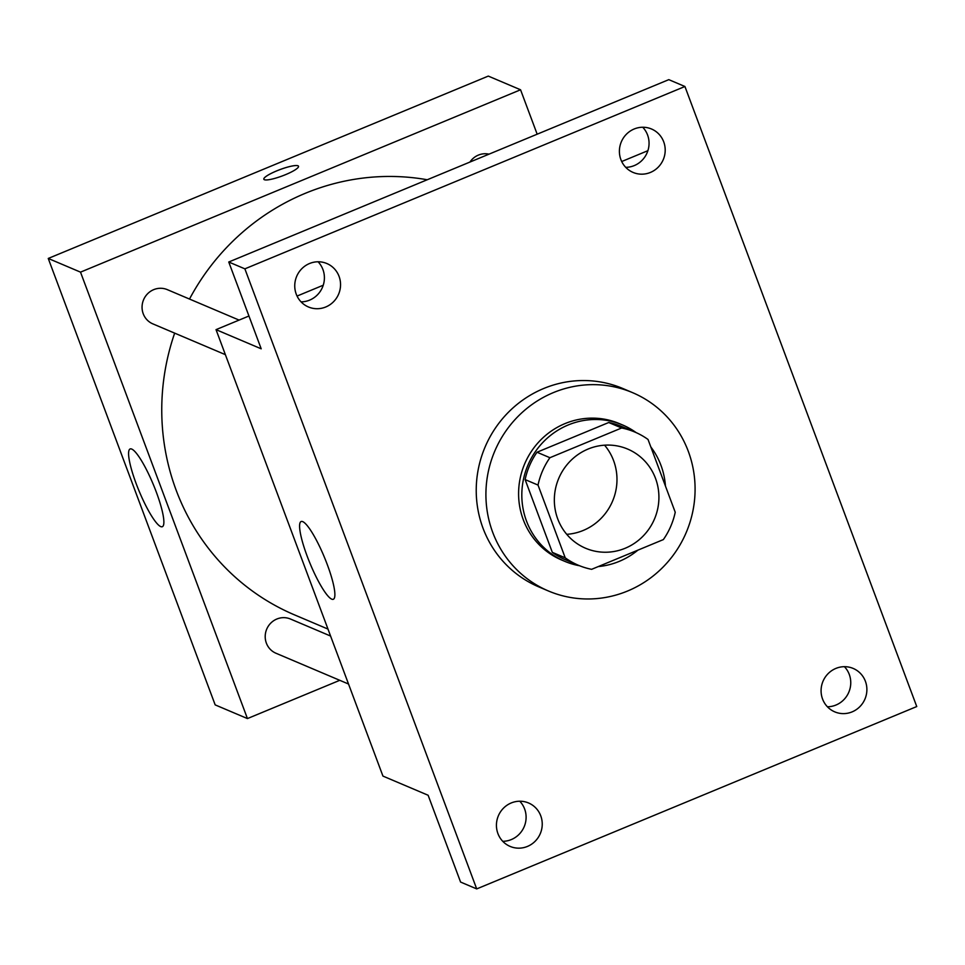 <?xml version="1.0" encoding="UTF-8"?>
<svg xmlns="http://www.w3.org/2000/svg" width="965" height="965" viewBox="0 0 965 965"><rect width="100%" height="100%" fill="white"/><g stroke="black" fill="none" stroke-linecap="round" stroke-linejoin="round"><path stroke-width="1.45" d="M604.572 445.179A53.859 52.001 -67 0 1 612.558 501.173A53.859 52.001 -67 0 1 566.745 534.321M588.083 449.051A53.859 52.001 -67 0 1 627.672 449.075A53.859 52.001 -67 0 1 654.499 518.965A53.859 52.001 -67 0 1 585.586 548.241A53.859 52.001 -67 0 1 554.356 498.628A53.859 52.001 -67 0 1 588.083 449.051M538.024 485.069L565.225 557.83A72.339 69.842 -67 0 0 578.373 565.249A72.339 69.842 -67 0 0 591.629 569.326L663.353 539.592A72.339 69.842 -67 0 0 675.235 512.246L648.034 439.473A72.339 69.842 -67 0 0 634.886 432.067A72.339 69.842 -67 0 0 621.629 427.99L549.905 457.712A72.339 69.842 -67 0 0 538.024 485.069L525.117 479.593L552.318 552.354L565.225 557.83M621.629 427.99L608.722 422.513L536.998 452.235L549.905 457.712M608.722 422.513A72.339 69.842 -67 0 1 621.979 426.59L634.886 432.067M578.373 565.249L565.466 559.772A72.339 69.842 -67 0 1 552.318 552.354M525.117 479.593A72.339 69.842 -67 0 1 536.998 452.235M665.44 486.034A74.064 71.507 113 0 0 660.953 465.323A74.064 71.507 113 0 0 650.82 446.94M636.152 432.622A74.064 71.507 113 0 0 622.654 424.998A74.064 71.507 113 0 0 527.891 465.251A74.064 71.507 113 0 0 564.79 561.353A74.064 71.507 113 0 0 579.651 565.767M598.276 566.564A74.064 71.507 113 0 0 637.901 550.146M564.79 561.353L561.57 559.99A74.064 71.507 -67 0 1 518.615 491.764A74.064 71.507 -67 0 1 564.995 423.599A74.064 71.507 -67 0 1 619.421 423.635L622.654 424.998M553.403 392.598A107.718 104.015 -67 0 1 632.57 392.646A107.718 104.015 -67 0 1 686.248 532.439A107.718 104.015 -67 0 1 548.422 590.978A107.718 104.015 -67 0 1 485.95 491.752A107.718 104.015 -67 0 1 553.403 392.598M548.422 590.978L538.735 586.865A107.718 104.015 -67 0 1 476.264 487.639A107.718 104.015 -67 0 1 543.717 388.497A107.718 104.015 -67 0 1 622.895 388.533L632.57 392.646M497.916 833.567A23.594 22.774 -67 0 1 503.561 808.091A23.594 22.774 -67 0 1 528.555 802.976A23.594 22.774 -67 0 1 540.303 833.591A23.594 22.774 -67 0 1 510.123 846.414A23.594 22.774 -67 0 1 497.916 833.567M296.231 294.12A23.594 22.774 -67 0 1 301.876 268.644A23.594 22.774 -67 0 1 326.858 263.529A23.594 22.774 -67 0 1 338.619 294.144A23.594 22.774 -67 0 1 308.426 306.966A23.594 22.774 -67 0 1 296.231 294.12M620.881 159.587A23.594 22.774 -67 0 1 626.526 134.111A23.594 22.774 -67 0 1 651.508 128.996A23.594 22.774 -67 0 1 663.269 159.611A23.594 22.774 -67 0 1 633.076 172.421A23.594 22.774 -67 0 1 620.881 159.587M822.566 699.034A23.594 22.774 -67 0 1 828.211 673.546A23.594 22.774 -67 0 1 853.205 668.443A23.594 22.774 -67 0 1 864.954 699.058A23.594 22.774 -67 0 1 834.773 711.868A23.594 22.774 -67 0 1 822.566 699.034M916.75 706.549L684.921 86.5L244.881 268.849L476.71 888.91L916.75 706.549M248.934 316.013L216.027 329.644L261.201 348.811L228.753 262.01L668.793 79.649L684.921 86.5M625.718 167.331A23.594 22.774 113 0 0 647.575 134.991A23.594 22.774 113 0 0 642.738 127.247M301.068 301.864A23.594 22.774 113 0 0 322.925 269.524A23.594 22.774 113 0 0 318.088 261.78M228.753 262.01L244.881 268.849M216.027 329.644L382.948 776.089L428.122 795.256L460.582 882.058L476.71 888.91M302.745 521.643A42.074 7.817 67.5 0 1 325.929 561.039A42.074 7.817 67.5 0 1 333.347 599.265A42.074 7.817 67.5 0 1 310.018 563.391A42.074 7.817 67.5 0 1 301.128 521.522A42.074 7.817 67.5 0 1 302.745 521.643M502.765 841.311A23.594 22.774 113 0 0 524.622 808.972A23.594 22.774 113 0 0 519.773 801.227M827.415 706.778A23.594 22.774 113 0 0 849.272 674.438A23.594 22.774 113 0 0 844.423 666.682M647.913 150.673L621.713 161.529M323.251 285.218L297.063 296.062M189.502 299.053A228.91 221.021 -67 0 1 305.169 193.362A228.91 221.021 -67 0 1 427.218 179.755M327.991 629.083L294.578 614.91A228.91 221.021 -67 0 1 174.665 333.13M239.079 320.091L167.355 289.657A18.588 17.937 113 0 0 143.58 299.753A18.588 17.937 113 0 0 152.832 323.866L225.388 354.662M469.943 162.06A18.588 17.937 -67 0 1 478.351 155.112A18.588 17.937 -67 0 1 489.002 154.159M348.534 684.028L275.978 653.245A18.588 17.937 -67 0 1 265.206 636.128A18.588 17.937 -67 0 1 276.846 619.023A18.588 17.937 -67 0 1 290.501 619.035L330.585 636.044M537.167 134.195L520.557 89.781L80.517 272.142L247.438 718.575L339.776 680.313M247.438 718.575L215.171 704.884L48.25 258.451L488.29 76.09L520.557 89.781M48.25 258.451L80.517 272.142M131.735 449.075A42.074 7.817 67.5 0 1 154.919 488.471A42.074 7.817 67.5 0 1 162.337 526.709A42.074 7.817 67.5 0 1 139.008 490.823A42.074 7.817 67.5 0 1 130.118 448.954A42.074 7.817 67.5 0 1 131.735 449.075M263.831 179.237A18.516 3.377 159.5 0 1 276.738 170.877A18.516 3.377 159.5 0 1 298.523 166.27A18.516 3.377 159.5 0 1 282.359 175.907A18.516 3.377 159.5 0 1 263.831 179.237A18.516 3.377 159.5 0 1 276.738 170.865A18.516 3.377 159.5 0 1 298.523 166.27"/></g></svg>
